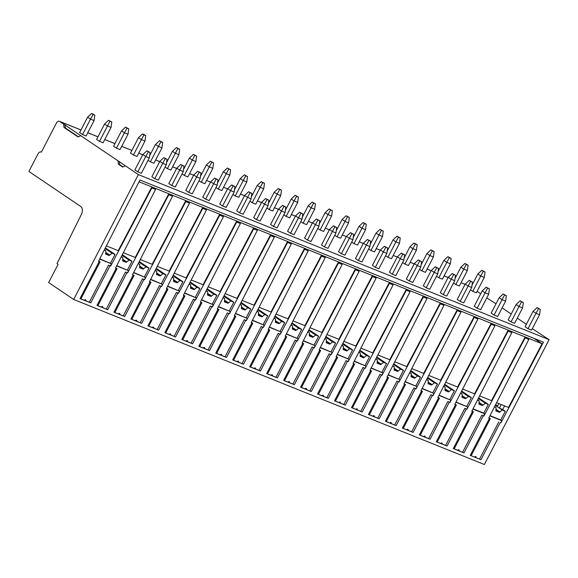 <?xml version="1.0" encoding="UTF-8"?>
<svg xmlns="http://www.w3.org/2000/svg" width="578" height="578" viewBox="0 0 578 578"><rect width="100%" height="100%" fill="white"/><g stroke="black" fill="none" stroke-linecap="round" stroke-linejoin="round"><path stroke-width="0.87" d="M73.659 299.469L484.378 464.51L549.1 339.654L138.38 174.607L73.659 299.469L48.646 282.563L58.103 264.319L57.02 263.582L81.404 214.431A6.459 4.321 -68.1 0 0 80.66 206.425L28.9 171.456L38.061 153.784A3.23 2.16 111.9 0 1 41.081 152.014A3.23 2.16 111.9 0 1 41.349 152.159L56.42 123.078A3.23 2.16 111.9 0 1 59.44 121.308A3.23 2.16 111.9 0 1 59.715 121.452L138.38 174.607M528.827 339.43L524.723 337.668L528.827 339.43L488.778 418.053L489.458 418.328L470.246 455.385L480.983 459.698L470.246 455.385M99.221 261.516L80.01 298.573L90.746 302.886L109.957 265.829L110.636 266.104L108.527 265.179L89.315 302.243L85.732 300.798A0.896 0.657 124 0 0 84.496 300.307L80.913 298.862L100.124 261.805L98.542 261.242L139.919 180.011L543.45 342.169L500.873 422.915L500.194 422.641L480.983 459.698M110.636 266.104L151.855 187.944L151.458 187.677L155.561 189.432L151.855 187.944M155.561 189.432L115.513 268.062L116.185 268.337L96.981 305.394L107.718 309.707L126.929 272.65L127.601 272.917L168.819 194.764L168.422 194.49L172.526 196.253L168.819 194.764M172.526 196.253L132.478 274.882L133.157 275.15L113.945 312.207L124.682 316.527L143.893 279.463L144.572 279.738L185.791 201.578L185.394 201.31L189.497 203.066L185.791 201.578M189.497 203.066L149.442 281.696L150.121 281.97L130.91 319.027L141.646 323.34L160.857 286.283L161.537 286.558L202.755 208.398L202.358 208.131L206.462 209.886L202.755 208.398M206.462 209.886L166.413 288.516L167.085 288.79L147.881 325.848L158.618 330.161L177.829 293.104L178.501 293.371L219.719 215.218L219.322 214.944L223.426 216.707L219.719 215.218M223.426 216.707L183.378 295.336L184.057 295.604L164.846 332.661L175.582 336.981L194.793 299.917L195.472 300.192L236.691 222.031L236.294 221.764L240.397 223.52L236.691 222.031M240.397 223.52L200.342 302.149L201.021 302.424L181.81 339.481L192.546 343.794L211.758 306.737L212.437 307.012L253.655 228.852L253.258 228.585L257.362 230.34L253.655 228.852M257.362 230.34L217.314 308.97L217.985 309.244L198.781 346.301L209.518 350.615L228.729 313.558L229.401 313.825L270.62 235.672L270.222 235.398L274.326 237.161L270.62 235.672M274.326 237.161L234.278 315.79L234.957 316.058L215.746 353.115L226.482 357.435L245.693 320.371L246.373 320.646L287.591 242.485L287.194 242.218L291.298 243.974L287.591 242.485M291.298 243.974L251.242 322.603L251.921 322.878L232.71 359.935L243.446 364.248L262.658 327.191L263.337 327.466L304.555 249.306L304.158 249.039L308.262 250.794L304.555 249.306M308.262 250.794L268.214 329.424L268.886 329.691L249.682 366.755L260.418 371.069L279.629 334.012L280.301 334.279L321.52 256.126L321.122 255.852L325.226 257.615L321.52 256.126M325.226 257.615L285.178 336.237L285.857 336.512L266.646 373.569L277.382 377.889L296.593 340.825L297.273 341.099L338.491 262.939L338.094 262.672L342.198 264.428L338.491 262.939M342.198 264.428L302.142 343.057L302.821 343.332L283.61 380.389L294.346 384.702L313.558 347.645L314.237 347.92L355.456 269.76L355.058 269.493L359.162 271.248L355.456 269.76M359.162 271.248L319.114 349.878L319.786 350.145L300.582 387.209L311.318 391.523L330.529 354.466L331.201 354.733L372.42 276.58L372.022 276.306L376.126 278.069L372.42 276.58M376.126 278.069L336.078 356.691L336.757 356.966L317.546 394.023L328.282 398.343L347.494 361.279L348.173 361.553L389.391 283.393L388.994 283.126L393.098 284.882L389.391 283.393M393.098 284.882L353.042 363.511L353.722 363.786L334.51 400.843L345.247 405.156L364.458 368.099L365.137 368.374L406.356 290.214L405.958 289.946L410.062 291.702L406.356 290.214M410.062 291.702L370.014 370.332L370.686 370.599L351.482 407.663L362.218 411.977L381.429 374.92L382.101 375.187L423.32 297.034L422.923 296.76L427.026 298.523L423.32 297.034M427.026 298.523L386.978 377.145L387.657 377.42L368.446 414.477L379.182 418.79L398.394 381.733L399.073 382.007L440.291 303.847L439.894 303.58L443.998 305.336L440.291 303.847M443.998 305.336L403.943 383.965L404.622 384.24L385.41 421.297L396.147 425.61L415.358 388.553L416.037 388.828L457.256 310.668L456.858 310.4L460.962 312.156L457.256 310.668M460.962 312.156L420.914 390.786L421.586 391.053L402.382 428.117L413.118 432.431L432.322 395.374L433.001 395.641L474.22 317.488L473.823 317.214L477.927 318.977L474.22 317.488M477.927 318.977L437.878 397.599L438.558 397.874L419.346 434.931L430.083 439.244L449.294 402.187L449.973 402.461L491.192 324.301L490.794 324.034L494.898 325.79L491.192 324.301M494.898 325.79L454.843 404.419L455.522 404.694L436.311 441.751L447.047 446.064L466.258 409.007L466.937 409.282L508.156 331.122L507.759 330.854L511.862 332.61L508.156 331.122M511.862 332.61L471.814 411.24L472.486 411.507L453.282 448.571L464.018 452.885L483.222 415.828L483.902 416.095L525.12 337.942M478.62 397.874L488.331 404.441L483.743 413.14L484.747 413.819L483.642 415.922L481.792 415.177L462.588 452.234L459.004 450.797A0.896 0.657 124 0 0 457.769 450.298L454.185 448.86L473.389 411.803L471.843 411.175M524.723 337.668L491.51 400.648L479.632 395.879M472.92 409.065L484.747 413.819M473.035 408.841L483.743 413.14M483.222 415.828L481.792 415.177M462.588 452.234L464.018 452.885M453.282 448.571L454.185 448.86M457.769 450.298L459.004 450.797M473.389 411.803L472.486 411.507M139.016 181.781L542.077 343.751L508.474 407.468L496.603 402.7M507.759 330.854L474.545 393.835L462.667 389.059M490.794 324.034L457.574 387.014L445.703 382.246M473.823 317.214L440.609 380.194L428.731 375.425M456.858 310.4L423.645 373.381L411.767 368.605M439.894 303.58L406.674 366.56L394.803 361.792M422.923 296.76L389.709 359.74L377.831 354.971M405.958 289.946L372.745 352.927L360.867 348.151M388.994 283.126L355.773 346.106L343.903 341.338M372.022 276.306L338.809 339.286L326.931 334.518M355.058 269.493L321.845 332.473L309.967 327.697M338.094 262.672L304.873 325.652L293.003 320.884M321.122 255.852L287.909 318.832L276.031 314.064M304.158 249.039L270.945 312.019L259.067 307.243M287.194 242.218L253.973 305.198L242.103 300.43M270.222 235.398L237.009 298.378L225.131 293.61M253.258 228.585L220.045 291.565L208.167 286.789M236.294 221.764L203.073 284.744L191.202 279.976M219.322 214.944L186.109 277.924L174.231 273.156M202.358 208.131L169.144 271.111L157.267 266.335M185.394 201.31L152.173 264.291L140.302 259.522M168.422 194.49L135.209 257.477L123.331 252.702M151.458 187.677L118.244 250.657L106.366 245.881M534.303 338.498L542.077 343.751M500.873 422.915L501.711 420.64L489.884 415.885M502.708 409.506L505.295 411.254L502.289 410.048L499.385 408.09L502.708 409.506L504.608 405.915M505.295 411.254L500.707 419.96L501.711 420.64M500.707 419.96L490 415.654M500.194 422.641L500.606 422.735M498.763 421.998L479.552 459.055M475.969 457.617A0.896 0.657 124 0 0 474.733 457.119M488.807 417.995L490.361 418.616L471.149 455.681M490.361 418.616L489.458 418.328M498.807 403.581L497.21 406.616L499.385 408.09L501.249 404.564M502.289 410.048L499.471 412.36L495.91 410.929L496.054 407.541L494.457 406.905M496.199 410.149L499.471 412.36M496.054 407.541L494.624 406.58M495.584 404.694L497.535 406.009M497.21 406.616L495.274 405.308M499.768 411.789L496.155 409.347M99.77 258.843L111.482 263.828L99.647 259.074M104.228 250.093L105.817 250.729L105.68 254.118L109.242 255.548L112.053 253.236L115.065 254.443L110.477 263.149M105.817 250.729L104.394 249.768M112.053 253.236L105.037 248.497M109.538 254.977L105.918 252.535M105.348 247.883L115.065 254.443M110.369 265.923L111.482 263.828M116.734 265.663L128.446 270.641L116.619 265.887M122.319 254.703L132.03 261.263L127.442 269.962M127.601 272.917L128.446 270.641M132.03 261.263L129.017 260.057L126.206 262.369L122.644 260.938L122.789 257.55L121.192 256.907M122.789 257.55L121.358 256.581M129.017 260.057L122.001 255.31M126.503 261.798L122.883 259.356M126.206 262.369L122.926 260.151M133.699 272.476L145.41 277.462L133.583 272.708M139.284 261.516L148.994 268.084L144.406 276.783M144.572 279.738L145.41 277.462M148.994 268.084L145.988 266.87L143.171 269.182L139.609 267.751L139.753 264.363L138.156 263.727M139.753 264.363L138.323 263.402M145.988 266.87L138.973 262.13M143.467 268.618L139.854 266.169M143.171 269.182L139.898 266.971M150.67 279.297L162.382 284.282L150.547 279.528M156.248 268.337L165.965 274.897L161.378 283.603M161.537 286.558L162.382 284.282M165.965 274.897L162.953 273.69L160.142 276.002L156.58 274.572L156.717 271.183L155.128 270.54M156.717 271.183L155.294 270.222M162.953 273.69L155.937 268.951M160.438 275.431L156.819 272.989M160.142 276.002L156.862 273.791M167.634 286.117L179.346 291.095L167.519 286.341M173.219 275.157L182.93 281.717L178.342 290.416M178.501 293.371L179.346 291.095M182.93 281.717L179.917 280.511L177.106 282.823L173.544 281.392L173.689 278.004L172.092 277.361M173.689 278.004L172.258 277.035M179.917 280.511L172.901 275.764M177.403 282.252L173.783 279.81M177.106 282.823L173.826 280.605M184.599 292.93L196.31 297.916L184.483 293.162M190.184 281.97L199.894 288.538L195.306 297.236M195.472 300.192L196.31 297.916M199.894 288.538L196.888 287.324L194.071 289.636L190.509 288.205L190.653 284.817L189.057 284.181M190.653 284.817L189.223 283.856M196.888 287.324L189.873 282.584M194.367 289.072L190.754 286.623M194.071 289.636L190.798 287.425M201.57 299.751L213.282 304.736L201.447 299.982M207.148 288.79L216.866 295.351L212.278 304.057M212.437 307.012L213.282 304.736M216.866 295.351L213.853 294.144L211.042 296.456L207.48 295.026L207.618 291.637L206.028 290.994M207.618 291.637L206.194 290.676M213.853 294.144L206.837 289.405M211.338 295.885L207.719 293.443M211.042 296.456L207.762 294.238M218.535 306.571L230.246 311.549L218.419 306.795M224.119 295.611L233.83 302.171L229.242 310.87M229.401 313.825L230.246 311.549M233.83 302.171L230.817 300.965L228.007 303.277L224.445 301.846L224.589 298.458L222.992 297.815M224.589 298.458L223.159 297.489M230.817 300.965L223.802 296.218M228.303 302.706L224.683 300.264M228.007 303.277L224.726 301.059M235.499 313.384L247.211 318.37L235.383 313.616M241.084 302.424L250.794 308.992L246.206 317.69M246.373 320.646L247.211 318.37M250.794 308.992L247.789 307.778L244.971 310.09L241.409 308.659L241.553 305.271L239.957 304.635M241.553 305.271L240.123 304.31M247.789 307.778L240.773 303.038M245.267 309.526L241.655 307.077M244.971 310.09L241.698 307.879M252.47 320.205L264.182 325.19L252.348 320.436M258.048 309.244L267.766 315.805L263.171 324.511M263.337 327.466L264.182 325.19M267.766 315.805L264.753 314.598L261.942 316.91L258.38 315.48L258.518 312.091L256.928 311.448M258.518 312.091L257.094 311.13M264.753 314.598L257.737 309.859M262.239 316.339L258.619 313.897M261.942 316.91L258.662 314.692M269.435 327.025L281.146 332.003L269.319 327.249M275.02 316.065L284.73 322.625L280.142 331.324M280.301 334.279L281.146 332.003M284.73 322.625L281.717 321.419L278.907 323.731L275.345 322.3L275.489 318.911L273.893 318.268M275.489 318.911L274.059 317.943M281.717 321.419L274.702 316.672M279.203 323.16L275.583 320.718M278.907 323.731L275.627 321.512M286.399 333.838L298.111 338.824L286.283 334.07M291.984 322.878L301.694 329.446L297.106 338.144M297.273 341.099L298.111 338.824M301.694 329.446L298.689 328.232L295.871 330.544L292.309 329.113L292.454 325.725L290.857 325.089M292.454 325.725L291.023 324.764M298.689 328.232L291.673 323.492M296.167 329.973L292.555 327.531M295.871 330.544L292.598 328.333M303.371 340.659L315.082 345.644L303.248 340.89M308.948 329.698L318.666 336.259L314.071 344.965M314.237 347.92L315.082 345.644M318.666 336.259L315.653 335.052L312.843 337.364L309.281 335.934L309.418 332.545L307.828 331.902M309.418 332.545L307.995 331.577M315.653 335.052L308.638 330.313M313.139 336.793L309.519 334.351M312.843 337.364L309.562 335.146M320.335 347.479L332.047 352.457L320.219 347.703M325.92 336.519L335.63 343.079L331.042 351.778M331.201 354.733L332.047 352.457M335.63 343.079L332.617 341.865L329.807 344.185L326.245 342.754L326.389 339.365L324.793 338.722M326.389 339.365L324.959 338.397M332.617 341.865L325.602 337.126M330.103 343.614L326.483 341.165M329.807 344.185L326.527 341.966M337.299 354.292L349.011 359.278L337.184 354.524M342.884 343.332L352.594 349.9L348.007 358.598M348.173 361.553L349.011 359.278M352.594 349.9L349.589 348.686L346.771 350.998L343.209 349.567L343.354 346.179L341.757 345.543M343.354 346.179L341.923 345.218M349.589 348.686L342.573 343.946M347.067 350.427L343.455 347.985M346.771 350.998L343.498 348.787M354.263 361.113L365.982 366.091L354.148 361.344M359.848 350.152L369.566 356.713L364.971 365.419M365.137 368.374L365.982 366.091M369.566 356.713L366.553 355.506L363.743 357.818L360.181 356.388L360.318 352.999L358.728 352.356M360.318 352.999L358.895 352.031M366.553 355.506L359.538 350.767M364.039 357.247L360.419 354.805M363.743 357.818L360.462 355.6M371.235 367.933L382.947 372.911L371.119 368.157M376.82 356.966L386.53 363.533L381.942 372.232M382.101 375.187L382.947 372.911M386.53 363.533L383.517 362.319L380.707 364.639L377.145 363.208L377.29 359.819L375.693 359.176M377.29 359.819L375.859 358.851M383.517 362.319L376.502 357.58M381.003 364.068L377.383 361.618M380.707 364.639L377.427 362.42M388.199 374.746L399.911 379.732L388.084 374.978M393.784 363.786L403.495 370.354L398.907 379.052M399.073 382.007L399.911 379.732M403.495 370.354L400.489 369.14L397.671 371.452L394.109 370.021L394.254 366.633L392.657 365.997M394.254 366.633L392.823 365.672M400.489 369.14L393.474 364.4M397.967 370.881L394.355 368.439M397.671 371.452L394.398 369.241M405.164 381.567L416.882 386.545L405.048 381.798M410.748 370.606L420.466 377.167L415.871 385.873M416.037 388.828L416.882 386.545M420.466 377.167L417.453 375.96L414.643 378.272L411.081 376.842L411.218 373.453L409.629 372.81M411.218 373.453L409.795 372.485M417.453 375.96L410.438 371.22M414.939 377.701L411.319 375.259M414.643 378.272L411.363 376.054M422.135 388.387L433.847 393.365L422.019 388.611M427.72 377.42L437.43 383.987L432.843 392.686M433.001 395.641L433.847 393.365M437.43 383.987L434.418 382.773L431.607 385.093L428.045 383.662L428.19 380.273L426.593 379.63M428.19 380.273L426.759 379.305M434.418 382.773L427.402 378.034M431.903 384.522L428.284 382.072M431.607 385.093L428.327 382.874M439.099 395.2L450.811 400.186L438.984 395.431M444.684 384.24L454.395 390.8L449.807 399.506M449.973 402.461L450.811 400.186M454.395 390.8L451.389 389.594L448.571 391.906L445.009 390.475L445.154 387.087L443.557 386.451M445.154 387.087L443.723 386.126M451.389 389.594L444.374 384.854M448.868 391.335L445.255 388.893M448.571 391.906L445.298 389.695M456.064 402.021L467.783 406.999L455.948 402.252M461.649 391.06L471.366 397.621L466.771 406.32M466.937 409.282L467.783 406.999M471.366 397.621L468.353 396.414L465.543 398.726L461.981 397.296L462.118 393.907L460.529 393.264M462.118 393.907L460.695 392.939M468.353 396.414L461.338 391.674M465.839 398.155L462.219 395.713M465.543 398.726L462.263 396.508M466.67 409.101L464.828 408.357L445.616 445.421L442.033 443.976A0.896 0.657 124 0 0 440.797 443.485L437.214 442.04L456.425 404.983L454.879 404.362M466.258 409.007L464.828 408.357M445.616 445.421L447.047 446.064M436.311 441.751L437.214 442.04M440.797 443.485L442.033 443.976M456.425 404.983L455.522 404.694M449.706 402.281L447.863 401.544L428.652 438.601L425.068 437.163A0.896 0.657 124 0 0 423.833 436.665L420.249 435.227L439.461 398.163L437.907 397.541M449.294 402.187L447.863 401.544M428.652 438.601L430.083 439.244M419.346 434.931L420.249 435.227M423.833 436.665L425.068 437.163M439.461 398.163L438.558 397.874M432.741 395.468L430.892 394.723L411.688 431.78L408.104 430.343A0.896 0.657 124 0 0 406.869 429.844L403.285 428.406L422.489 391.349L420.943 390.721M432.322 395.374L430.892 394.723M411.688 431.78L413.118 432.431M402.382 428.117L403.285 428.406M406.869 429.844L408.104 430.343M422.489 391.349L421.586 391.053M415.77 388.647L413.927 387.903L394.716 424.967L391.133 423.522A0.896 0.657 124 0 0 389.897 423.031L386.314 421.586L405.525 384.529L403.979 383.908M415.358 388.553L413.927 387.903M394.716 424.967L396.147 425.61M385.41 421.297L386.314 421.586M389.897 423.031L391.133 423.522M405.525 384.529L404.622 384.24M398.806 381.827L396.963 381.09L377.752 418.147L374.168 416.709A0.896 0.657 124 0 0 372.933 416.211L369.349 414.773L388.56 377.709L387.007 377.087M398.394 381.733L396.963 381.09M377.752 418.147L379.182 418.79M368.446 414.477L369.349 414.773M372.933 416.211L374.168 416.709M388.56 377.709L387.657 377.42M381.841 375.014L379.992 374.269L360.788 411.326L357.204 409.889A0.896 0.657 124 0 0 355.969 409.39L352.385 407.952L371.589 370.895L370.043 370.267M381.429 374.92L379.992 374.269M360.788 411.326L362.218 411.977M351.482 407.663L352.385 407.952M355.969 409.39L357.204 409.889M371.589 370.895L370.686 370.599M364.87 368.193L363.027 367.449L343.816 404.513L340.232 403.068A0.896 0.657 124 0 0 338.997 402.577L335.413 401.132L354.625 364.075L353.079 363.454M364.458 368.099L363.027 367.449M343.816 404.513L345.247 405.156M334.51 400.843L335.413 401.132M338.997 402.577L340.232 403.068M354.625 364.075L353.722 363.786M347.905 361.373L346.063 360.636L326.852 397.693L323.268 396.255A0.896 0.657 124 0 0 322.033 395.757L318.449 394.319L337.66 357.255L336.107 356.633M347.494 361.279L346.063 360.636M326.852 397.693L328.282 398.343M317.546 394.023L318.449 394.319M322.033 395.757L323.268 396.255M337.66 357.255L336.757 356.966M330.941 354.56L329.092 353.815L309.887 390.873L306.304 389.435A0.896 0.657 124 0 0 305.068 388.936L301.485 387.498L320.689 350.441L319.143 349.82M330.529 354.466L329.092 353.815M309.887 390.873L311.318 391.523M300.582 387.209L301.485 387.498M305.068 388.936L306.304 389.435M320.689 350.441L319.786 350.145M313.97 347.739L312.127 346.995L292.916 384.059L289.332 382.614A0.896 0.657 124 0 0 288.097 382.123L284.513 380.678L303.725 343.621L302.178 343M313.558 347.645L312.127 346.995M292.916 384.059L294.346 384.702M283.61 380.389L284.513 380.678M288.097 382.123L289.332 382.614M303.725 343.621L302.821 343.332M297.005 340.919L295.163 340.182L275.952 377.239L272.368 375.801A0.896 0.657 124 0 0 271.133 375.303L267.549 373.865L286.76 336.801L285.207 336.179M296.593 340.825L295.163 340.182M275.952 377.239L277.382 377.889M266.646 373.569L267.549 373.865M271.133 375.303L272.368 375.801M286.76 336.801L285.857 336.512M280.041 334.106L278.191 333.361L258.987 370.419L255.404 368.981A0.896 0.657 124 0 0 254.168 368.482L250.585 367.044L269.789 329.987L268.243 329.366M279.629 334.012L278.191 333.361M258.987 370.419L260.418 371.069M249.682 366.755L250.585 367.044M254.168 368.482L255.404 368.981M269.789 329.987L268.886 329.691M263.069 327.285L261.227 326.541L242.016 363.605L238.432 362.16A0.896 0.657 124 0 0 237.197 361.669L233.613 360.224L252.824 323.167L251.278 322.546M262.658 327.191L261.227 326.541M242.016 363.605L243.446 364.248M232.71 359.935L233.613 360.224M237.197 361.669L238.432 362.16M252.824 323.167L251.921 322.878M246.105 320.465L244.263 319.728L225.052 356.785L221.468 355.347A0.896 0.657 124 0 0 220.232 354.849L216.649 353.411L235.86 316.347L234.307 315.725M245.693 320.371L244.263 319.728M225.052 356.785L226.482 357.435M215.746 353.115L216.649 353.411M220.232 354.849L221.468 355.347M235.86 316.347L234.957 316.058M229.141 313.652L227.291 312.908L208.087 349.965L204.504 348.527A0.896 0.657 124 0 0 203.268 348.028L199.685 346.59L218.889 309.533L217.342 308.912M228.729 313.558L227.291 312.908M208.087 349.965L209.518 350.615M198.781 346.301L199.685 346.59M203.268 348.028L204.504 348.527M218.889 309.533L217.985 309.244M212.169 306.831L210.327 306.087L191.116 343.151L187.532 341.706A0.896 0.657 124 0 0 186.297 341.215L182.713 339.77L201.924 302.713L200.378 302.092M211.758 306.737L210.327 306.087M191.116 343.151L192.546 343.794M181.81 339.481L182.713 339.77M186.297 341.215L187.532 341.706M201.924 302.713L201.021 302.424M195.205 300.011L193.363 299.274L174.151 336.331L170.568 334.893A0.896 0.657 124 0 0 169.332 334.395L165.749 332.957L184.96 295.893L183.407 295.271M194.793 299.917L193.363 299.274M174.151 336.331L175.582 336.981M164.846 332.661L165.749 332.957M169.332 334.395L170.568 334.893M184.96 295.893L184.057 295.604M178.241 293.198L176.391 292.454L157.187 329.511L153.603 328.073A0.896 0.657 124 0 0 152.368 327.574L148.784 326.137L167.988 289.079L166.442 288.458M177.829 293.104L176.391 292.454M157.187 329.511L158.618 330.161M147.881 325.848L148.784 326.137M152.368 327.574L153.603 328.073M167.988 289.079L167.085 288.79M161.269 286.377L159.427 285.633L140.216 322.697L136.632 321.252A0.896 0.657 124 0 0 135.397 320.761L131.813 319.316L151.024 282.259L149.478 281.638M160.857 286.283L159.427 285.633M140.216 322.697L141.646 323.34M130.91 319.027L131.813 319.316M135.397 320.761L136.632 321.252M151.024 282.259L150.121 281.97M144.305 279.557L142.463 278.82L123.251 315.877L119.668 314.439A0.896 0.657 124 0 0 118.432 313.941L114.849 312.503L134.06 275.439L132.507 274.817M143.893 279.463L142.463 278.82M123.251 315.877L124.682 316.527M113.945 312.207L114.849 312.503M118.432 313.941L119.668 314.439M134.06 275.439L133.157 275.15M127.341 272.744L125.491 272L106.287 309.057L102.703 307.619A0.896 0.657 124 0 0 101.468 307.12L97.884 305.683L117.088 268.626L115.542 268.004M126.929 272.65L125.491 272M106.287 309.057L107.718 309.707M96.981 305.394L97.884 305.683M101.468 307.12L102.703 307.619M117.088 268.626L116.185 268.337M109.957 265.829L108.527 265.179M100.124 261.805L98.578 261.184M89.315 302.243L90.746 302.886M80.01 298.573L80.913 298.862M84.496 300.307L85.732 300.798M109.242 255.548L105.962 253.337M477.493 400.084L479.09 400.727L478.945 404.116L482.507 405.546L485.318 403.227L478.302 398.488M485.318 403.227L488.331 404.441M482.803 404.976L479.184 402.526M482.507 405.546L479.227 403.328M479.09 400.727L477.659 399.759M477.081 291.355L480.694 293.797M486.777 297.908L496.011 303.782M526.377 324.301L517.288 318.153M511.198 314.042L502.101 307.893M532.331 328.687L549.1 339.654M528.017 328.701L531.579 330.132L539.556 314.735L535.994 313.305L528.017 328.701L525.113 326.736L533.097 311.347L535.994 313.305L538.523 308.616L537.078 307.633L533.097 311.347M455.804 284.549L459.365 285.98L467.342 270.591L463.78 269.16L455.804 284.549L453.506 283.003M511.053 321.881L514.615 323.312L522.591 307.922L519.03 306.485L511.053 321.881L508.149 319.923L516.132 304.527L519.03 306.485L521.558 301.795L520.106 300.813L516.132 304.527M438.832 277.736L442.394 279.167L450.378 263.77L446.816 262.34L438.832 277.736L436.542 276.183M494.082 315.061L497.644 316.491L505.627 301.102L502.065 299.671L494.082 315.061L491.184 313.103L499.161 297.713L502.065 299.671L504.594 294.975L503.142 294L499.161 297.713M421.868 270.916L425.43 272.346L433.406 256.95L429.844 255.519L421.868 270.916L419.57 269.362M477.117 308.247L480.679 309.678L488.656 294.281L485.094 292.851L477.117 308.247L474.213 306.282L482.197 290.893L485.094 292.851L487.622 288.162L486.177 287.179L482.197 290.893M404.903 264.095L408.465 265.526L416.442 250.137L412.88 248.706L404.903 264.095L402.606 262.549M460.153 301.427L463.715 302.858L471.691 287.468L468.129 286.031L460.153 301.427L457.249 299.469L465.232 284.073L468.129 286.031L470.658 281.341L469.206 280.359L465.232 284.073M387.932 257.282L391.494 258.713L399.477 243.316L395.916 241.886L387.932 257.282L385.642 255.729M443.182 294.607L446.743 296.037L454.727 280.648L451.165 279.217L443.182 294.607L440.284 292.649L448.261 277.259L451.165 279.217L453.694 274.521L452.242 273.546L448.261 277.259M370.968 250.462L374.53 251.892L382.506 236.496L378.944 235.065L370.968 250.462L368.67 248.908M426.217 287.793L429.779 289.224L437.756 273.827L434.194 272.397L426.217 287.793L423.313 285.828L431.296 270.439L434.194 272.397L436.722 267.708L435.277 266.725L431.296 270.439M354.003 243.641L357.565 245.072L365.542 229.683L361.98 228.252L354.003 243.641L351.706 242.095M409.253 280.973L412.815 282.404L420.791 267.014L417.229 265.577L409.253 280.973L406.348 279.015L414.332 263.619L417.229 265.577L419.758 260.888L418.306 259.905L414.332 263.619M337.032 236.828L340.594 238.259L348.577 222.862L345.015 221.432L337.032 236.828L334.741 235.275M392.281 274.153L395.843 275.59L403.827 260.194L400.265 258.763L392.281 274.153L389.384 272.195L397.361 256.805L400.265 258.763L402.794 254.067L401.342 253.092L397.361 256.805M320.067 230.008L323.629 231.438L331.606 216.042L328.044 214.611L320.067 230.008L317.77 228.454M375.317 267.339L378.879 268.77L386.855 253.374L383.293 251.943L375.317 267.339L372.413 265.374L380.396 249.985L383.293 251.943L385.822 247.254L384.377 246.271L380.396 249.985M303.103 223.187L306.665 224.618L314.642 209.229L311.08 207.798L303.103 223.187L300.806 221.641M358.353 260.519L361.915 261.95L369.891 246.56L366.329 245.123L358.353 260.519L355.448 258.561L363.432 243.165L366.329 245.123L368.858 240.434L367.406 239.451L363.432 243.165M286.132 216.374L289.694 217.805L297.677 202.408L294.115 200.978L286.132 216.374L283.841 214.821M341.381 253.699L344.943 255.136L352.927 239.74L349.365 238.309L341.381 253.699L338.484 251.741L346.46 236.351L349.365 238.309L351.894 233.613L350.441 232.638L346.46 236.351M269.167 209.554L272.729 210.984L280.713 195.588L277.144 194.157L269.167 209.554L266.87 208.001M324.417 246.885L327.979 248.316L335.955 232.92L332.393 231.489L324.417 246.885L321.512 244.92L329.496 229.531L332.393 231.489L334.922 226.8L333.477 225.817L329.496 229.531M252.203 202.734L255.765 204.164L263.741 188.775L260.179 187.344L252.203 202.734L249.906 201.187M307.453 240.065L311.015 241.496L318.991 226.106L315.429 224.669L307.453 240.065L304.548 238.107L312.532 222.711L315.429 224.669L317.958 219.98L316.506 218.997L312.532 222.711M235.232 195.92L238.793 197.351L246.777 181.954L243.215 180.524L235.232 195.92L232.941 194.367M290.481 233.245L294.043 234.682L302.027 219.286L298.465 217.855L290.481 233.245L287.584 231.287L295.56 215.897L298.465 217.855L300.994 213.159L299.541 212.184L295.56 215.897M218.267 189.1L221.829 190.53L229.813 175.141L226.244 173.703L218.267 189.1L215.97 187.547M273.517 226.431L277.079 227.862L285.055 212.466L281.493 211.035L273.517 226.431L270.612 224.474L278.596 209.077L281.493 211.035L284.022 206.346L282.577 205.363L278.596 209.077M201.303 182.28L204.865 183.71L212.841 168.321L209.279 166.89L201.303 182.28L199.005 180.733M256.553 219.611L260.114 221.042L268.091 205.652L264.529 204.215L256.553 219.611L253.648 217.653L261.632 202.257L264.529 204.215L267.058 199.526L265.605 198.543L261.632 202.257M184.331 175.466L187.893 176.897L195.877 161.5L192.315 160.07L184.331 175.466L182.041 173.913M239.581 212.791L243.143 214.228L251.127 198.832L247.565 197.401L239.581 212.791L236.684 210.833L244.66 195.443L247.565 197.401L250.093 192.705L248.641 191.73L244.66 195.443M167.367 168.646L170.929 170.077L178.913 154.687L175.344 153.249L167.367 168.646L165.07 167.093M222.617 205.978L226.179 207.408L234.155 192.012L230.593 190.581L222.617 205.978L219.712 204.02L227.696 188.623L230.593 190.581L233.122 185.892L231.677 184.909L227.696 188.623M150.403 161.826L153.965 163.256L161.941 147.867L158.379 146.436L150.403 161.826L148.105 160.279M205.652 199.157L209.214 200.588L217.191 185.198L213.629 183.768L205.652 199.157L202.748 197.199L210.732 181.803L213.629 183.768L216.158 179.072L214.705 178.089L210.732 181.803M133.431 155.012L136.993 156.443L144.977 141.046L141.415 139.616L133.431 155.012L130.534 153.047L138.51 137.658L141.415 139.616L143.944 134.927L145.721 135.642L144.276 134.66L142.491 133.944L143.944 134.927M188.681 192.337L192.243 193.774L200.226 178.378L196.665 176.947L188.681 192.337L185.784 190.379L193.76 174.989L196.665 176.947L199.193 172.251L197.741 171.276L193.76 174.989M116.467 148.192L120.029 149.623L128.013 134.233L124.443 132.796L116.467 148.192L113.57 146.234L121.546 130.838L124.443 132.796L126.979 128.106L128.757 128.822L125.527 127.124L126.979 128.106M171.717 185.524L175.279 186.954L183.255 171.558L179.693 170.127L171.717 185.524L168.812 183.566L176.796 168.169L179.693 170.127L182.222 165.438L180.777 164.455L176.796 168.169M99.503 141.372L103.065 142.802L111.041 127.413L107.479 125.982L99.503 141.372L96.598 139.414L104.582 124.024L107.479 125.982L110.008 121.286L111.792 122.001L108.563 120.311L110.008 121.286M154.752 178.703L158.314 180.134L166.291 164.744L162.729 163.314L154.752 178.703L151.848 176.745L159.831 161.349L162.729 163.314L165.257 158.618L163.805 157.635L159.831 161.349M137.781 171.883L141.343 173.321L149.326 157.924L145.764 156.494L137.781 171.883L134.884 169.925L142.86 154.536L145.764 156.494L148.293 151.797L146.841 150.822L142.86 154.536M82.531 134.558L86.093 135.989L94.077 120.592L90.515 119.162L82.531 134.558L79.634 132.593L87.61 117.204L90.515 119.162L93.044 114.473L94.821 115.188L93.376 114.206L91.591 113.49L93.044 114.473M472.768 291.37L476.33 292.8L484.306 277.404L480.744 275.973L472.768 291.37L470.47 289.816M484.306 277.404L485.058 272L481.828 270.302L483.28 271.284L480.744 275.973L477.847 274.015L471.988 285.315M485.058 272L483.28 271.284M481.828 270.302L477.847 274.015M539.556 314.735L540.307 309.331L538.523 308.616M537.078 307.633L540.307 309.331M467.342 270.591L468.093 265.179L464.856 263.481L466.309 264.464L463.78 269.16L460.883 267.195L455.023 278.502M468.093 265.179L466.309 264.464M464.856 263.481L460.883 267.195M522.591 307.922L523.343 302.511L521.558 301.795M520.106 300.813L523.343 302.511M450.378 263.77L451.122 258.359L447.892 256.668L449.344 257.644L446.816 262.34L443.911 260.382L438.052 271.682M451.122 258.359L449.344 257.644M447.892 256.668L443.911 260.382M505.627 301.102L506.371 295.69L504.594 294.975M503.142 294L506.371 295.69M433.406 256.95L434.157 251.546L430.928 249.848L432.38 250.83L429.844 255.519L426.947 253.561L421.087 264.861M434.157 251.546L432.38 250.83M430.928 249.848L426.947 253.561M488.656 294.281L489.407 288.877L487.622 288.162M486.177 287.179L489.407 288.877M416.442 250.137L417.193 244.725L413.964 243.027L415.409 244.01L412.88 248.706L409.983 246.741L404.123 258.048M417.193 244.725L415.409 244.01M413.964 243.027L409.983 246.741M471.691 287.468L472.443 282.057L470.658 281.341M469.206 280.359L472.443 282.057M399.477 243.316L400.222 237.905L396.992 236.214L398.444 237.19L395.916 241.886L393.011 239.928L387.152 251.228M400.222 237.905L398.444 237.19M396.992 236.214L393.011 239.928M454.727 280.648L455.471 275.236L453.694 274.521M452.242 273.546L455.471 275.236M382.506 236.496L383.257 231.092L380.028 229.394L381.48 230.376L378.944 235.065L376.047 233.107L370.187 244.407M383.257 231.092L381.48 230.376M380.028 229.394L376.047 233.107M437.756 273.827L438.507 268.423L436.722 267.708M435.277 266.725L438.507 268.423M365.542 229.683L366.293 224.271L363.063 222.573L364.508 223.556L361.98 228.252L359.083 226.287L353.223 237.594M366.293 224.271L364.508 223.556M363.063 222.573L359.083 226.287M420.791 267.014L421.543 261.603L419.758 260.888M418.306 259.905L421.543 261.603M348.577 222.862L349.322 217.458L346.092 215.76L347.544 216.736L345.015 221.432L342.111 219.474L336.259 230.774M349.322 217.458L347.544 216.736M346.092 215.76L342.111 219.474M403.827 260.194L404.571 254.782L402.794 254.067M401.342 253.092L404.571 254.782M331.606 216.042L332.357 210.638L329.128 208.94L330.58 209.922L328.044 214.611L325.147 212.653L319.287 223.953M332.357 210.638L330.58 209.922M329.128 208.94L325.147 212.653M386.855 253.374L387.607 247.969L385.822 247.254M384.377 246.271L387.607 247.969M314.642 209.229L315.393 203.817L312.163 202.127L313.608 203.102L311.08 207.798L308.182 205.833L302.323 217.14M315.393 203.817L313.608 203.102M312.163 202.127L308.182 205.833M369.891 246.56L370.643 241.149L368.858 240.434M367.406 239.451L370.643 241.149M297.677 202.408L298.421 197.004L295.192 195.306L296.644 196.282L294.115 200.978L291.211 199.02L285.359 210.32M298.421 197.004L296.644 196.282M295.192 195.306L291.211 199.02M352.927 239.74L353.671 234.328L351.894 233.613M350.441 232.638L353.671 234.328M280.713 195.588L281.457 190.184L278.228 188.486L279.68 189.468L277.144 194.157L274.247 192.199L268.387 203.499M281.457 190.184L279.68 189.468M278.228 188.486L274.247 192.199M335.955 232.92L336.707 227.515L334.922 226.8M333.477 225.817L336.707 227.515M263.741 188.775L264.493 183.363L261.263 181.673L262.708 182.648L260.179 187.344L257.282 185.379L251.423 196.686M264.493 183.363L262.708 182.648M261.263 181.673L257.282 185.379M318.991 226.106L319.742 220.695L317.958 219.98M316.506 218.997L319.742 220.695M246.777 181.954L247.521 176.55L244.292 174.852L245.744 175.828L243.215 180.524L240.311 178.566L234.458 189.866M247.521 176.55L245.744 175.828M244.292 174.852L240.311 178.566M302.027 219.286L302.771 213.874L300.994 213.159M299.541 212.184L302.771 213.874M229.813 175.141L230.557 169.73L227.327 168.032L228.78 169.014L226.244 173.703L223.346 171.745L217.487 183.045M230.557 169.73L228.78 169.014M227.327 168.032L223.346 171.745M285.055 212.466L285.807 207.061L284.022 206.346M282.577 205.363L285.807 207.061M212.841 168.321L213.593 162.909L210.363 161.219L211.808 162.194L209.279 166.89L206.382 164.925L200.523 176.232M213.593 162.909L211.808 162.194M210.363 161.219L206.382 164.925M268.091 205.652L268.842 200.241L267.058 199.526M265.605 198.543L268.842 200.241M195.877 161.5L196.621 156.096L193.392 154.398L194.844 155.374L192.315 160.07L189.411 158.112L183.558 169.412M196.621 156.096L194.844 155.374M193.392 154.398L189.411 158.112M251.127 198.832L251.871 193.42L250.093 192.705M248.641 191.73L251.871 193.42M178.913 154.687L179.657 149.276L176.427 147.578L177.88 148.56L175.344 153.249L172.446 151.292L166.587 162.591M179.657 149.276L177.88 148.56M176.427 147.578L172.446 151.292M234.155 192.012L234.906 186.607L233.122 185.892M231.677 184.909L234.906 186.607M161.941 147.867L162.693 142.455L159.463 140.765L160.908 141.74L158.379 146.436L155.482 144.478L149.623 155.778M162.693 142.455L160.908 141.74M159.463 140.765L155.482 144.478M217.191 185.198L217.942 179.787L216.158 179.072M214.705 178.089L217.942 179.787M144.977 141.046L145.721 135.642M142.491 133.944L138.51 137.658M200.226 178.378L200.971 172.967L199.193 172.251M197.741 171.276L200.971 172.967M128.013 134.233L128.757 128.822M125.527 127.124L121.546 130.838M183.255 171.558L184.006 166.153L182.222 165.438M180.777 164.455L184.006 166.153M111.041 127.413L111.792 122.001M108.563 120.311L104.582 124.024M166.291 164.744L167.042 159.333L165.257 158.618M163.805 157.635L167.042 159.333M149.326 157.924L150.07 152.513L148.293 151.797M146.841 150.822L150.07 152.513M94.077 120.592L94.821 115.188M91.591 113.49L87.61 117.204M118.078 160.894L118.346 164.152L122.695 167.093L125.332 165.792M65.039 124.682L65.307 127.948L63.97 127.406L63.703 124.147M63.97 127.406L78.109 136.964L80.739 135.664M118.346 164.152L119.682 164.687L119.415 161.428M119.682 164.687L123.013 166.934M65.307 127.948L78.42 136.805M465.088 284.347L461.049 282.729L465.102 284.318M448.116 277.534L444.085 275.908M431.152 270.714L427.12 269.095M414.188 263.893L410.149 262.275M397.216 257.08L393.185 255.454L397.238 257.051M380.252 250.26L376.22 248.641M363.287 243.439L359.249 241.821M346.316 236.626L342.284 235M325.335 228.158L329.366 229.777L325.32 228.187M312.387 222.985L308.349 221.367M295.416 216.172L291.384 214.546M278.452 209.352L274.42 207.733M261.487 202.531L257.448 200.913M244.516 195.718L240.484 194.092M227.551 188.898L223.52 187.279M210.587 182.077L206.548 180.459L210.602 182.048M193.616 175.264L189.584 173.638M176.651 168.444L172.62 166.825M159.687 161.623L155.648 160.005M142.715 154.81L138.684 153.184L142.737 154.781M131.878 150.453L121.72 146.371M114.914 143.633L104.748 139.551M97.949 136.82L87.784 132.73M80.978 129.999L59.715 121.452M59.44 121.308L80.992 129.971M87.798 132.702L97.964 136.791M104.763 139.522L114.928 143.604M121.734 146.342L131.892 150.424M155.663 159.976L159.701 161.594M172.634 166.796L176.666 168.415M189.598 173.61L193.637 175.235M223.534 187.25L227.566 188.869M240.499 194.064L244.537 195.689M257.463 200.884L261.502 202.502M274.434 207.704L278.466 209.323M291.399 214.517L295.437 216.143M308.363 221.338L312.402 222.956M342.299 234.971L346.338 236.597M359.263 241.792L363.302 243.41M376.235 248.612L380.266 250.231M410.163 262.246L414.202 263.864M427.135 269.066L431.166 270.685M444.099 275.879L448.138 277.505"/></g></svg>
